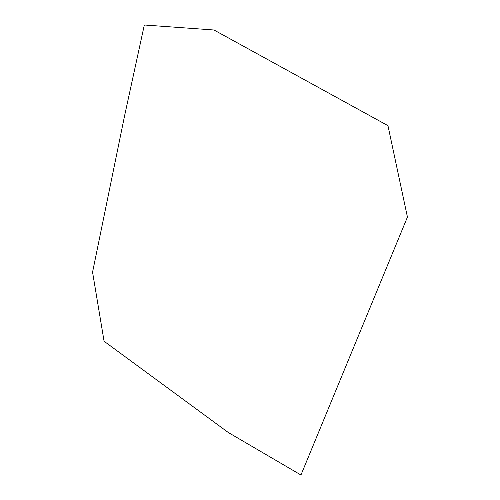 <?xml version="1.0" encoding="UTF-8"?>
<svg xmlns="http://www.w3.org/2000/svg" width="500" height="500" viewBox="0 0 500 500"><rect width="100%" height="100%" fill="white"/><g stroke="black" fill="none" stroke-linecap="round" stroke-linejoin="round"><path stroke-width="0.75" d="M104.075 341.244L228.331 432.531L300.956 475L407.438 217.075L387.956 125.656L213.975 30L144.325 25L124.594 115.738L92.562 272.162L104.075 341.244"/></g></svg>
